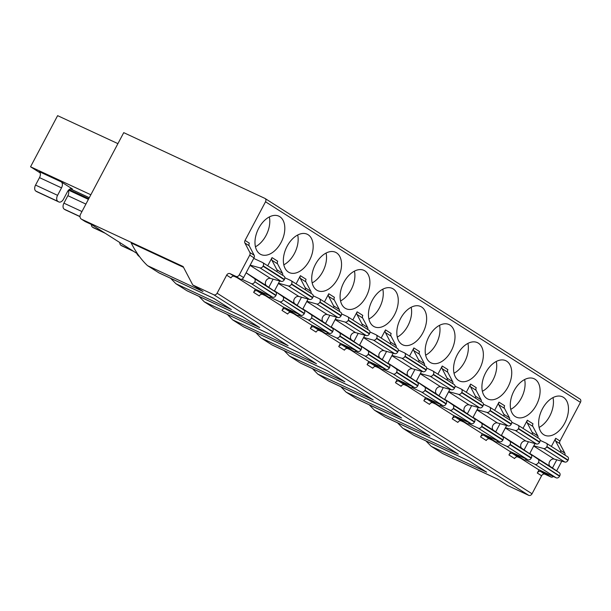 <?xml version="1.0" encoding="UTF-8"?>
<svg xmlns="http://www.w3.org/2000/svg" width="611" height="611" viewBox="0 0 611 611"><rect width="100%" height="100%" fill="white"/><g stroke="black" fill="none" stroke-linecap="round" stroke-linejoin="round"><path stroke-width="0.92" d="M68.088 190.693L68.531 190.968M69.127 189.586L88.763 198.697M89.29 197.704L70.349 188.852M117.915 143.631L57.617 115.655L30.55 166.78L40.158 172.905M30.55 166.78L90.848 194.764M72.388 188.975L61.222 181.864A4.934 3.07 115 0 1 61.52 187.875L57.571 195.337A4.934 3.07 -65 0 0 57.869 201.355L58.618 201.829A4.934 3.07 -65 0 0 58.839 201.951A4.934 3.07 -65 0 0 63.529 199.133L67.477 191.671A4.934 3.07 115 0 1 72.167 188.852A4.934 3.07 115 0 1 72.388 188.975L71.93 188.761M119.779 242.536A4.934 3.07 115 0 0 120.955 245.301L121.696 245.775A4.934 3.07 115 0 0 121.917 245.897A4.934 3.07 115 0 0 122.154 245.989M91.413 224.466A4.934 3.07 115 0 0 92.589 227.231L93.33 227.712A4.934 3.07 115 0 0 93.552 227.827A4.934 3.07 115 0 0 93.788 227.918M68.287 190.441A4.934 3.07 -65 0 1 67.874 195.688L63.918 203.157A4.934 3.07 115 0 0 64.224 209.168L64.965 209.642A4.934 3.07 115 0 0 65.186 209.764A4.934 3.07 115 0 0 65.423 209.856M61.222 181.864L39.203 171.607A4.934 3.07 -65 0 1 39.509 177.625L35.553 185.087A4.934 3.07 115 0 0 35.858 191.098L36.599 191.571A4.934 3.07 115 0 0 36.82 191.694A4.934 3.07 115 0 0 37.057 191.785M136.772 253.359L91.344 224.428L85.341 221.633A4.231 3.299 -57.5 0 1 85.044 221.465L81.324 219.097A4.231 3.299 122.5 0 1 80.591 214.125L123.735 132.648L264.83 198.354A2.818 2.2 122.5 0 1 265.029 198.46A2.818 2.2 122.5 0 1 265.518 201.775L245.049 240.429A2.818 2.2 -57.5 0 0 244.912 243.048L249.876 252.519A2.818 2.2 122.5 0 1 249.739 255.138L239.298 274.851A2.818 2.2 122.5 0 1 235.976 276.409L229.973 273.613A2.818 2.2 -57.5 0 0 226.658 275.164L217.104 293.204A2.818 2.2 122.5 0 1 213.789 294.762L192.771 284.978L183.101 266.518L81.622 219.257A4.231 3.299 122.5 0 1 81.324 219.097M159.097 272.941L147.556 265.67C141.401 259.958 135.948 252.381 131.189 242.949L183.521 267.32M442.761 453.614L431.221 446.343L486.669 472.166L469.103 460.977L413.655 435.154L402.855 428.273L397.54 422.835M442.02 453.217L497.469 479.039L507.703 485.562L528.721 495.345A2.818 2.2 -57.5 0 0 532.036 493.787L541.59 475.755A2.818 2.2 122.5 0 1 544.905 474.197L550.908 476.992A2.818 2.2 -57.5 0 0 553.367 476.504M369.174 404.772L374.49 410.21L385.289 417.084L440.737 442.906L458.303 454.095L402.855 428.273M340.808 386.702L346.124 392.14L356.916 399.021L412.372 424.836L429.938 436.033L374.49 410.21M312.442 368.639L317.758 374.077L328.55 380.951L384.006 406.773L401.572 417.962L346.124 392.14M284.069 350.569L289.393 356.007L300.184 362.881L355.64 388.703L373.206 399.9L317.758 374.077M255.704 332.506L261.027 337.944L271.819 344.818L327.267 370.64L344.841 381.829L289.393 356.007M227.338 314.436L232.661 319.874L243.453 326.748L298.901 352.57L316.475 363.766L261.027 337.944M215.836 309.074L270.536 334.507L288.109 345.696L232.661 319.874M215.087 308.685L204.295 301.811L198.972 296.366M204.295 301.811L259.744 327.626L242.17 316.437L186.722 290.615L175.93 283.741L170.606 278.303M175.93 283.741L231.378 309.563L213.804 298.374L158.356 272.552M147.556 265.67L203.012 291.493L192.771 284.978M564.931 455.08A2.818 2.2 -57.5 0 0 564.808 453.102L559.844 443.632A2.818 2.2 122.5 0 1 559.982 441.012L580.45 402.359A2.818 2.2 -57.5 0 0 579.961 399.044A2.818 2.2 -57.5 0 0 579.763 398.937M559.844 443.632L555.559 440.905A2.818 2.2 -57.5 0 1 555.705 438.286L551.382 446.45M539.009 469.813L537.306 473.029A2.818 2.2 -57.5 0 1 540.628 471.471L546.631 474.266A2.818 2.2 122.5 0 0 548.426 474.197M564.732 423.118A21.156 13.175 115 0 0 562.494 396.822A21.156 13.175 115 0 0 542.392 408.889A21.156 13.175 115 0 0 544.63 435.185A21.156 13.175 115 0 0 564.732 423.118M529.768 453.469L538.031 459.159A2.818 2.2 122.5 0 1 538.459 462.435L559.539 476.275A2.818 2.2 -57.5 0 1 556.224 477.833L538.207 469.439L520.778 458.334M536.359 405.055A21.156 13.175 115 0 0 534.129 378.759A21.156 13.175 115 0 0 514.027 390.826A21.156 13.175 115 0 0 516.264 417.122A21.156 13.175 115 0 0 536.359 405.055M492.405 440.271L509.841 451.376L527.858 459.762A2.818 2.2 -57.5 0 0 531.173 458.204L531.341 457.899A2.818 2.2 -57.5 0 0 530.906 454.622L521.893 448.413A4.231 3.299 122.5 0 1 521.244 443.502A4.231 3.299 122.5 0 1 525.819 441.02L536.527 443.998A2.818 2.2 -57.5 0 0 539.574 442.341L539.734 442.036A2.818 2.2 -57.5 0 0 539.253 438.721A2.818 2.2 -57.5 0 0 539.055 438.614M507.993 386.984A21.156 13.175 115 0 0 505.763 360.689A21.156 13.175 115 0 0 485.661 372.756A21.156 13.175 115 0 0 487.899 399.052A21.156 13.175 115 0 0 507.993 386.984M464.039 422.201L481.476 433.306L499.493 441.7A2.818 2.2 -57.5 0 0 502.807 440.141L502.968 439.836A2.818 2.2 -57.5 0 0 502.54 436.56L493.528 430.35A4.231 3.299 122.5 0 1 492.878 425.439A4.231 3.299 122.5 0 1 497.446 422.949L508.161 425.928A2.818 2.2 -57.5 0 0 511.208 424.271L511.369 423.965A2.818 2.2 -57.5 0 0 510.888 420.658A2.818 2.2 -57.5 0 0 510.689 420.551M479.627 368.914A21.156 13.175 115 0 0 477.39 342.626A21.156 13.175 115 0 0 457.295 354.693A21.156 13.175 115 0 0 459.533 380.981A21.156 13.175 115 0 0 479.627 368.914M435.674 404.138L453.11 415.243L471.127 423.629A2.818 2.2 -57.5 0 0 474.442 422.071L474.602 421.766A2.818 2.2 -57.5 0 0 474.174 418.489L465.162 412.28A4.231 3.299 122.5 0 1 464.513 407.369A4.231 3.299 122.5 0 1 469.08 404.887L479.795 407.865A2.818 2.2 -57.5 0 0 482.843 406.208L483.003 405.903A2.818 2.2 -57.5 0 0 482.522 402.588A2.818 2.2 -57.5 0 0 482.323 402.481M451.262 350.851A21.156 13.175 115 0 0 449.024 324.556A21.156 13.175 115 0 0 428.93 336.623A21.156 13.175 115 0 0 431.167 362.919A21.156 13.175 115 0 0 451.262 350.851M407.308 386.068L424.744 397.173L442.761 405.559A2.818 2.2 -57.5 0 0 446.076 404.008L446.236 403.703A2.818 2.2 -57.5 0 0 445.801 400.426L436.796 394.217A4.231 3.299 122.5 0 1 436.147 389.306A4.231 3.299 122.5 0 1 440.714 386.816L451.43 389.795A2.818 2.2 -57.5 0 0 454.477 388.138L454.637 387.832A2.818 2.2 -57.5 0 0 454.156 384.525A2.818 2.2 -57.5 0 0 453.958 384.411M422.896 332.781A21.156 13.175 115 0 0 420.658 306.493A21.156 13.175 115 0 0 400.564 318.56A21.156 13.175 115 0 0 402.794 344.848A21.156 13.175 115 0 0 422.896 332.781M378.942 368.005L396.379 379.11L414.388 387.496A2.818 2.2 -57.5 0 0 417.71 385.938L417.871 385.633A2.818 2.2 -57.5 0 0 417.435 382.356L408.423 376.147A4.231 3.299 122.5 0 1 407.781 371.236A4.231 3.299 122.5 0 1 412.349 368.754L423.064 371.732A2.818 2.2 -57.5 0 0 426.111 370.075L426.272 369.77A2.818 2.2 -57.5 0 0 425.783 366.455A2.818 2.2 -57.5 0 0 425.592 366.348M394.53 314.718A21.156 13.175 115 0 0 392.293 288.423A21.156 13.175 115 0 0 372.198 300.49A21.156 13.175 115 0 0 374.428 326.786A21.156 13.175 115 0 0 394.53 314.718M350.577 349.935L368.013 361.04L386.022 369.426A2.818 2.2 -57.5 0 0 389.344 367.875L389.505 367.57A2.818 2.2 -57.5 0 0 389.07 364.286L380.057 358.084A4.231 3.299 122.5 0 1 379.416 353.173A4.231 3.299 122.5 0 1 383.983 350.683L394.698 353.662A2.818 2.2 -57.5 0 0 397.746 352.005L397.906 351.699A2.818 2.2 -57.5 0 0 397.417 348.392A2.818 2.2 -57.5 0 0 397.219 348.278M366.165 296.648A21.156 13.175 115 0 0 363.927 270.36A21.156 13.175 115 0 0 343.833 282.427A21.156 13.175 115 0 0 346.063 308.715A21.156 13.175 115 0 0 366.165 296.648M322.211 331.872L339.647 342.977L357.656 351.363A2.818 2.2 -57.5 0 0 360.979 349.805L361.139 349.5A2.818 2.2 -57.5 0 0 360.704 346.223L351.692 340.014A4.231 3.299 122.5 0 1 351.05 335.103A4.231 3.299 122.5 0 1 355.617 332.621L366.333 335.599A2.818 2.2 -57.5 0 0 369.38 333.942L369.54 333.637A2.818 2.2 -57.5 0 0 369.052 330.322A2.818 2.2 -57.5 0 0 368.853 330.215M337.799 278.585A21.156 13.175 115 0 0 335.561 252.29A21.156 13.175 115 0 0 315.459 264.357A21.156 13.175 115 0 0 317.697 290.653A21.156 13.175 115 0 0 337.799 278.585M302.842 308.937L311.098 314.627A2.818 2.2 122.5 0 1 311.534 317.903L332.613 331.735A2.818 2.2 -57.5 0 1 329.291 333.293L311.282 324.907L293.845 313.802M309.433 260.515A21.156 13.175 115 0 0 307.196 234.227A21.156 13.175 115 0 0 287.094 246.294A21.156 13.175 115 0 0 289.331 272.582A21.156 13.175 115 0 0 309.433 260.515M274.476 290.867L282.733 296.556A2.818 2.2 122.5 0 1 283.168 299.841L304.247 313.672A2.818 2.2 -57.5 0 1 300.925 315.23L282.916 306.837L265.48 295.732M246.111 272.804L254.367 278.494A2.818 2.2 122.5 0 1 254.802 281.77L275.882 295.602A2.818 2.2 -57.5 0 1 272.559 297.16L254.55 288.774L237.114 277.669M281.068 242.452A21.156 13.175 115 0 0 278.83 216.157A21.156 13.175 115 0 0 258.728 228.224A21.156 13.175 115 0 0 260.966 254.52A21.156 13.175 115 0 0 281.068 242.452M282.649 275.286A2.818 2.2 -57.5 0 0 282.519 273.316L277.562 263.837L271.903 260.233A2.818 2.2 -57.5 0 1 272.04 257.613L267.717 265.777M255.345 289.148L253.649 292.356A2.818 2.2 -57.5 0 1 256.964 290.798L262.967 293.601A2.818 2.2 122.5 0 0 264.762 293.532M311.014 293.356A2.818 2.2 -57.5 0 0 310.892 291.378L305.928 281.908L300.268 278.303A2.818 2.2 -57.5 0 1 300.406 275.683L296.083 283.848M283.71 307.211L282.015 310.426A2.818 2.2 -57.5 0 1 285.329 308.868L291.332 311.663A2.818 2.2 122.5 0 0 293.127 311.595M339.38 311.419A2.818 2.2 -57.5 0 0 339.258 309.449L333.598 305.844L328.634 296.366A2.818 2.2 -57.5 0 1 328.771 293.746L324.449 301.91M312.076 325.281L310.38 328.489A2.818 2.2 -57.5 0 1 313.695 326.938L319.698 329.734A2.818 2.2 122.5 0 0 321.493 329.665M349.859 347.728A2.818 2.2 122.5 0 1 348.064 347.796L342.061 345.001A2.818 2.2 -57.5 0 0 338.746 346.559L340.442 343.344M352.814 319.981L357.137 311.816A2.818 2.2 -57.5 0 0 357 314.436L361.964 323.906A2.818 2.2 122.5 0 1 362.086 325.884M378.232 365.798A2.818 2.2 122.5 0 1 376.437 365.867L370.426 363.071A2.818 2.2 -57.5 0 0 367.112 364.622L368.815 361.414M381.18 338.043L385.503 329.879A2.818 2.2 -57.5 0 0 385.365 332.506L390.33 341.977A2.818 2.2 122.5 0 1 390.452 343.955M406.598 383.861A2.818 2.2 122.5 0 1 404.803 383.929L398.792 381.134A2.818 2.2 -57.5 0 0 395.477 382.692L397.181 379.477M409.546 356.114L413.868 347.949A2.818 2.2 -57.5 0 0 413.731 350.569L418.695 360.047A2.818 2.2 122.5 0 1 418.818 362.018M434.963 401.931A2.818 2.2 122.5 0 1 433.168 402L427.165 399.204A2.818 2.2 -57.5 0 0 423.843 400.755L425.546 397.547M437.919 374.184L442.242 366.02A2.818 2.2 -57.5 0 0 442.097 368.639L447.061 378.11A2.818 2.2 122.5 0 1 447.183 380.088M463.329 420.001A2.818 2.2 122.5 0 1 461.534 420.062L455.531 417.267A2.818 2.2 -57.5 0 0 452.209 418.825L453.912 415.61M466.285 392.247L470.607 384.082A2.818 2.2 -57.5 0 0 470.462 386.702L475.427 396.18A2.818 2.2 122.5 0 1 475.549 398.151M491.695 438.064A2.818 2.2 122.5 0 1 489.9 438.133L483.897 435.338A2.818 2.2 -57.5 0 0 480.574 436.896L482.278 433.68M494.65 410.317L498.973 402.153A2.818 2.2 -57.5 0 0 498.828 404.772L503.792 414.243A2.818 2.2 122.5 0 1 503.915 416.221M520.06 456.134A2.818 2.2 122.5 0 1 518.265 456.196L512.262 453.4A2.818 2.2 -57.5 0 0 508.94 454.958L510.643 451.743M523.016 428.38L527.339 420.215A2.818 2.2 -57.5 0 0 527.194 422.835L532.158 432.313A2.818 2.2 122.5 0 1 532.288 434.284M556.644 470.882L561.769 461.198M425.905 440.905L431.221 446.343M555.559 440.905L560.524 450.376A2.818 2.2 122.5 0 1 560.654 452.354M552.451 467.988L556.781 459.808M226.658 275.164L230.935 277.89A2.818 2.2 122.5 0 1 234.257 276.34L240.26 279.135A2.818 2.2 -57.5 0 0 243.583 277.577L254.016 257.865A2.818 2.2 -57.5 0 0 254.153 255.245L249.196 245.775A2.818 2.2 122.5 0 1 249.334 243.155L245.049 240.429M187.47 291.012L186.722 290.615M244.201 327.145L243.453 326.748M272.567 345.215L271.819 344.818M300.933 363.278L300.184 362.881M329.298 381.348L328.55 380.951M357.664 399.411L356.916 399.021M386.03 417.481L385.289 417.084M414.395 435.544L413.655 435.154M553.001 397.593A21.156 13.175 -65 0 1 549.717 416.129A21.156 13.175 -65 0 1 539.108 427.425M538.299 462.741A2.818 2.2 122.5 0 1 534.984 464.299L525.429 459.854M559.539 476.275L559.707 475.969A2.818 2.2 -57.5 0 0 559.271 472.693L550.259 466.483A4.231 3.299 122.5 0 1 549.61 461.572A4.231 3.299 122.5 0 1 554.185 459.09L564.892 462.061L543.653 448.535A2.818 2.2 122.5 0 0 546.7 446.878L546.86 446.572A2.818 2.2 122.5 0 0 546.379 443.258A2.818 2.2 122.5 0 0 546.181 443.151L540.124 440.332M543.653 448.535L533.831 445.801M564.892 462.061A2.818 2.2 -57.5 0 0 567.94 460.411L568.1 460.098A2.818 2.2 -57.5 0 0 567.619 456.791A2.818 2.2 -57.5 0 0 567.42 456.684M524.635 379.523A21.156 13.175 -65 0 1 521.351 398.059A21.156 13.175 -65 0 1 510.743 409.362M501.402 435.406L509.666 441.096A2.818 2.2 122.5 0 1 510.093 444.373L509.933 444.678A2.818 2.2 122.5 0 1 506.618 446.236L497.064 441.784M511.758 422.27L517.815 425.088A2.818 2.2 122.5 0 1 518.013 425.195A2.818 2.2 122.5 0 1 518.495 428.51L518.334 428.815A2.818 2.2 122.5 0 1 515.287 430.465L505.465 427.738M496.269 361.46A21.156 13.175 -65 0 1 492.985 379.996A21.156 13.175 -65 0 1 482.377 391.292M473.036 417.336L481.292 423.026A2.818 2.2 122.5 0 1 481.728 426.302L481.567 426.608A2.818 2.2 122.5 0 1 478.253 428.166L468.698 423.721M483.393 404.199L489.449 407.018A2.818 2.2 122.5 0 1 489.648 407.125A2.818 2.2 122.5 0 1 490.129 410.439L489.969 410.745A2.818 2.2 122.5 0 1 486.921 412.402L477.099 409.668M467.904 343.39A21.156 13.175 -65 0 1 464.62 361.926A21.156 13.175 -65 0 1 454.011 373.229M444.671 399.273L452.927 404.963A2.818 2.2 122.5 0 1 453.362 408.24L453.202 408.545A2.818 2.2 122.5 0 1 449.879 410.103L440.325 405.651M455.027 386.137L461.084 388.955A2.818 2.2 122.5 0 1 461.274 389.062A2.818 2.2 122.5 0 1 461.763 392.369L461.603 392.682A2.818 2.2 122.5 0 1 458.555 394.332L448.734 391.605M439.538 325.327A21.156 13.175 -65 0 1 436.254 343.863A21.156 13.175 -65 0 1 425.646 355.159M436.796 394.217L416.32 381.172L424.561 386.893A2.818 2.2 122.5 0 1 424.996 390.169L424.836 390.475A2.818 2.2 122.5 0 1 421.514 392.033L411.959 387.588M426.661 368.066L432.71 370.885A2.818 2.2 122.5 0 1 432.909 370.992A2.818 2.2 122.5 0 1 433.398 374.306L433.237 374.612A2.818 2.2 122.5 0 1 430.19 376.269L420.368 373.535M411.172 307.257A21.156 13.175 -65 0 1 407.888 325.793A21.156 13.175 -65 0 1 397.28 337.096M408.431 376.147L387.954 363.11L396.195 368.83A2.818 2.2 122.5 0 1 396.631 372.107L396.47 372.412A2.818 2.2 122.5 0 1 393.148 373.97L383.593 369.518M398.296 350.004L404.345 352.822A2.818 2.2 122.5 0 1 404.543 352.929A2.818 2.2 122.5 0 1 405.032 356.236L404.872 356.541A2.818 2.2 122.5 0 1 401.824 358.199L391.995 355.472M382.807 289.194A21.156 13.175 -65 0 1 379.523 307.73A21.156 13.175 -65 0 1 368.914 319.026M359.574 345.07L367.83 350.76A2.818 2.2 122.5 0 1 368.265 354.036L368.105 354.342A2.818 2.2 122.5 0 1 364.782 355.9L355.228 351.447M369.93 331.933L375.979 334.752A2.818 2.2 122.5 0 1 376.177 334.859A2.818 2.2 122.5 0 1 376.666 338.173L376.506 338.479A2.818 2.2 122.5 0 1 373.458 340.136L363.629 337.402M354.441 271.124A21.156 13.175 -65 0 1 351.157 289.66A21.156 13.175 -65 0 1 340.548 300.956M331.208 327.007L339.464 332.697A2.818 2.2 122.5 0 1 339.899 335.974L339.739 336.279A2.818 2.2 122.5 0 1 336.417 337.83L326.862 333.385M341.564 313.863L347.613 316.681A2.818 2.2 122.5 0 1 347.812 316.796A2.818 2.2 122.5 0 1 348.301 320.103L348.14 320.408A2.818 2.2 122.5 0 1 345.093 322.066L335.263 319.339M326.075 253.061A21.156 13.175 -65 0 1 322.791 271.597A21.156 13.175 -65 0 1 312.175 282.893M311.373 318.209A2.818 2.2 122.5 0 1 308.051 319.767L298.496 315.314M332.613 331.735L332.774 331.429A2.818 2.2 -57.5 0 0 332.338 328.153L323.326 321.944A4.231 3.299 122.5 0 1 322.684 317.033A4.231 3.299 122.5 0 1 327.252 314.55L337.967 317.529L316.727 304.003A2.818 2.2 122.5 0 0 319.767 302.346L319.935 302.04A2.818 2.2 122.5 0 0 319.446 298.726A2.818 2.2 122.5 0 0 319.248 298.619L313.199 295.8M316.727 304.003L306.898 301.269M337.967 317.529A2.818 2.2 -57.5 0 0 341.014 315.872L341.175 315.566A2.818 2.2 -57.5 0 0 340.686 312.252A2.818 2.2 -57.5 0 0 340.487 312.145M297.702 234.991A21.156 13.175 -65 0 1 294.418 253.527A21.156 13.175 -65 0 1 283.81 264.823M283.008 300.146A2.818 2.2 122.5 0 1 279.685 301.697L270.131 297.252M304.247 313.672L304.408 313.367A2.818 2.2 -57.5 0 0 303.973 310.09L294.96 303.881A4.231 3.299 122.5 0 1 294.319 298.97A4.231 3.299 122.5 0 1 298.886 296.488L309.601 299.459L288.361 285.933A2.818 2.2 122.5 0 0 291.401 284.275L291.569 283.97A2.818 2.2 122.5 0 0 291.08 280.663A2.818 2.2 122.5 0 0 290.882 280.548L284.833 277.73M288.361 285.933L278.532 283.206M309.601 299.459A2.818 2.2 -57.5 0 0 312.649 297.809L312.809 297.504A2.818 2.2 -57.5 0 0 312.32 294.189A2.818 2.2 -57.5 0 0 312.122 294.082M254.634 282.076A2.818 2.2 122.5 0 1 251.32 283.634L241.765 279.181M275.882 295.602L276.042 295.296A2.818 2.2 -57.5 0 0 275.607 292.02L266.595 285.811A4.231 3.299 122.5 0 1 265.953 280.9A4.231 3.299 122.5 0 1 270.52 278.417L281.236 281.396L259.988 267.87A2.818 2.2 122.5 0 0 263.036 266.213L263.204 265.907A2.818 2.2 122.5 0 0 262.715 262.593A2.818 2.2 122.5 0 0 262.516 262.486L253.733 258.392M259.988 267.87L250.166 265.136M281.236 281.396A2.818 2.2 -57.5 0 0 284.283 279.739L284.443 279.433A2.818 2.2 -57.5 0 0 283.955 276.119A2.818 2.2 -57.5 0 0 283.756 276.012M269.336 216.928A21.156 13.175 -65 0 1 266.052 235.456A21.156 13.175 -65 0 1 255.444 246.76M253.649 292.356L259.301 295.961A2.818 2.2 122.5 0 1 262.623 294.403L268.626 297.198A2.818 2.2 -57.5 0 0 271.261 296.556M274.331 291.142L279.716 280.976M268.787 287.323L273.117 279.143M271.903 260.233L276.867 269.711A2.818 2.2 122.5 0 1 276.989 271.681M277.562 263.837A2.818 2.2 122.5 0 1 277.7 261.218L272.04 257.613M282.015 310.426L287.666 314.031A2.818 2.2 122.5 0 1 290.989 312.473L296.992 315.268A2.818 2.2 -57.5 0 0 299.627 314.619M302.697 309.212L308.081 299.039M297.152 305.385L301.483 297.206M300.268 278.303L305.233 287.773A2.818 2.2 122.5 0 1 305.355 289.751M305.928 281.908A2.818 2.2 122.5 0 1 306.065 279.288L300.406 275.683M310.38 328.489L316.04 332.094A2.818 2.2 122.5 0 1 319.354 330.536L313.695 326.938M327.992 332.69A2.818 2.2 -57.5 0 1 325.358 333.331L319.354 330.536M336.447 317.109L331.063 327.275M325.518 323.456L329.848 315.276M333.598 305.844A2.818 2.2 122.5 0 1 333.721 307.814M339.258 309.449L334.293 299.97A2.818 2.2 122.5 0 1 334.431 297.351L328.771 293.746M338.746 346.559L344.405 350.164A2.818 2.2 122.5 0 1 347.72 348.606L342.061 345.001M356.358 350.752A2.818 2.2 -57.5 0 1 353.723 351.401L347.72 348.606M364.813 335.172L359.428 345.345M358.214 333.339L353.884 341.526M367.746 329.489A2.818 2.2 -57.5 0 0 367.623 327.511L362.659 318.041A2.818 2.2 122.5 0 1 362.797 315.421L357.137 311.816M367.112 364.622L372.771 368.227A2.818 2.2 122.5 0 1 376.086 366.669L370.426 363.071M384.724 368.823A2.818 2.2 -57.5 0 1 382.089 369.472L376.086 366.669M393.178 353.242L387.794 363.408M386.58 351.409L382.249 359.589M396.111 347.552A2.818 2.2 -57.5 0 0 395.989 345.582L391.025 336.103A2.818 2.2 122.5 0 1 391.162 333.484L385.503 329.879M395.477 382.692L401.137 386.297A2.818 2.2 122.5 0 1 404.451 384.739L398.792 381.134M413.089 386.893A2.818 2.2 -57.5 0 1 410.455 387.534L404.451 384.739M421.544 371.305L416.16 381.478M414.945 369.472L410.615 377.659M424.477 365.622A2.818 2.2 -57.5 0 0 424.355 363.644L419.39 354.174A2.818 2.2 122.5 0 1 419.528 351.554L413.868 347.949M423.843 400.755L429.502 404.36A2.818 2.2 122.5 0 1 432.817 402.809L427.165 399.204M441.455 404.956A2.818 2.2 -57.5 0 1 438.828 405.605L432.817 402.809M449.91 389.375L444.525 399.541M443.319 387.542L438.981 395.722M452.843 383.685A2.818 2.2 -57.5 0 0 452.72 381.715L447.756 372.244A2.818 2.2 122.5 0 1 447.894 369.617L442.242 366.02M452.209 418.825L457.868 422.43A2.818 2.2 122.5 0 1 461.183 420.872L455.531 417.267M469.821 423.026A2.818 2.2 -57.5 0 1 467.194 423.667L461.183 420.872M478.276 407.438L472.891 417.611M471.684 405.605L467.346 413.792M481.208 401.755A2.818 2.2 -57.5 0 0 481.086 399.777L476.122 390.307A2.818 2.2 122.5 0 1 476.259 387.687L470.607 384.082M480.574 436.896L486.234 440.493A2.818 2.2 122.5 0 1 489.556 438.942L483.897 435.338M498.186 441.089A2.818 2.2 -57.5 0 1 495.559 441.738L489.556 438.942M506.641 425.508L501.257 435.674M500.05 423.675L495.712 431.855M509.574 419.826A2.818 2.2 -57.5 0 0 509.452 417.848L504.487 408.377A2.818 2.2 122.5 0 1 504.633 405.75L498.973 402.153M508.94 454.958L514.599 458.563A2.818 2.2 122.5 0 1 517.922 457.005L523.925 459.8A2.818 2.2 -57.5 0 0 526.552 459.159M529.622 453.744L535.007 443.578M528.416 441.745L524.085 449.925M537.94 437.888A2.818 2.2 -57.5 0 0 537.817 435.918L532.853 426.44A2.818 2.2 122.5 0 1 532.998 423.82L527.339 420.215M68.554 190.136L88.404 199.377M132.747 250.793L120.955 245.301M121.696 245.775L133.488 251.266M104.382 232.722L92.589 227.231M93.33 227.712L105.123 233.196M63.918 203.157L81.958 211.551M80.003 216.515L64.224 209.168M85.907 204.089L67.874 195.688M64.965 209.642L80.01 216.645M36.599 191.571L58.618 201.829M57.869 201.355L35.858 191.098M35.553 185.087L57.571 195.337M61.52 187.875L39.509 177.625M81.622 219.257L85.341 221.633M528.721 495.345L213.789 294.762M532.036 493.787L217.104 293.204M580.45 402.359L265.518 201.775M555.705 438.286L559.982 441.012M541.59 475.755L537.306 473.029M540.628 471.471L544.905 474.197M560.524 450.376L564.808 453.102M550.908 476.992L546.631 474.266M249.196 245.775L244.912 243.048M229.973 273.613L234.257 276.34M240.26 279.135L235.976 276.409M239.298 274.851L243.583 277.577M254.016 257.865L249.739 255.138M249.876 252.519L254.153 255.245M533.701 446.045L554.185 459.09M550.259 466.483L529.783 453.446M546.7 446.878L567.94 460.411M568.1 460.098L546.86 446.572M538.031 459.159L559.271 472.693M559.707 475.969L538.459 462.435M556.224 477.833L534.984 464.299M505.335 427.975L525.819 441.02M521.893 448.421L501.417 435.376M536.527 443.998L515.287 430.465M518.334 428.815L539.574 442.341M539.734 442.036L518.495 428.51M509.666 441.096L530.906 454.622M531.341 457.899L510.093 444.373M509.933 444.678L531.173 458.204M527.858 459.762L506.618 446.236M476.97 409.912L497.446 422.949M493.528 430.35L473.051 417.305M508.161 425.928L486.921 412.402M489.969 410.745L511.208 424.271M511.369 423.965L490.129 410.439M481.292 423.026L502.54 436.56M502.968 439.836L481.728 426.302M481.567 426.608L502.807 440.141M499.493 441.7L478.253 428.166M448.604 391.842L469.08 404.887M465.162 412.28L444.686 399.243M479.795 407.865L458.555 394.332M461.603 392.682L482.843 406.208M483.003 405.903L461.763 392.369M452.927 404.963L474.174 418.489M474.602 421.766L453.362 408.24M453.202 408.545L474.442 422.071M471.127 423.629L449.879 410.103M420.238 373.779L440.714 386.816M451.43 389.795L430.19 376.269M433.237 374.612L454.477 388.138M454.637 387.832L433.398 374.306M424.561 386.893L445.801 400.426M446.236 403.703L424.996 390.169M424.836 390.475L446.076 404.008M442.761 405.559L421.514 392.033M391.872 355.709L412.349 368.754M423.064 371.732L401.824 358.199M404.872 356.541L426.111 370.075M426.272 369.77L405.032 356.236M396.195 368.83L417.435 382.356M417.871 385.633L396.631 372.107M396.47 372.412L417.71 385.938M414.388 387.496L393.148 373.97M363.507 337.639L383.983 350.683M380.065 358.084L359.589 345.039M394.698 353.662L373.458 340.136M376.506 338.479L397.746 352.005M397.906 351.699L376.666 338.173M367.83 350.76L389.07 364.286M389.505 367.57L368.265 354.036M368.105 354.342L389.344 367.875M386.022 369.426L364.782 355.9M335.141 319.576L355.617 332.621M351.699 340.014L331.223 326.977M366.333 335.599L345.093 322.066M348.14 320.408L369.38 333.942M369.54 333.637L348.301 320.103M339.464 332.697L360.704 346.223M361.139 349.5L339.899 335.974M339.739 336.279L360.979 349.805M357.656 351.363L336.417 337.83M306.775 301.506L327.252 314.55M323.326 321.951L302.857 308.906M319.767 302.346L341.014 315.872M341.175 315.566L319.935 302.04M311.098 314.627L332.338 328.153M332.774 331.429L311.534 317.903M329.291 333.293L308.051 319.767M278.41 283.443L298.886 296.488M294.96 303.881L274.492 290.844M291.401 284.275L312.649 297.809M312.809 297.504L291.569 283.97M282.733 296.556L303.973 310.09M304.408 313.367L283.168 299.841M300.925 315.23L279.685 301.697M250.044 265.373L270.52 278.417M266.595 285.811L246.126 272.773M263.036 266.213L284.283 279.739M284.443 279.433L263.204 265.907M254.367 278.494L275.607 292.02M276.042 295.296L254.802 281.77M272.559 297.16L251.32 283.634M256.964 290.798L262.623 294.403M268.626 297.198L262.967 293.601M276.867 269.711L282.519 273.316M285.329 308.868L290.989 312.473M296.992 315.268L291.332 311.663M305.233 287.773L310.892 291.378M325.358 333.331L319.698 329.734M328.634 296.366L334.293 299.97M353.723 351.401L348.064 347.796M367.623 327.511L361.964 323.906M357 314.436L362.659 318.041M382.089 369.472L376.437 365.867M395.989 345.582L390.33 341.977M385.365 332.506L391.025 336.103M410.455 387.534L404.803 383.929M424.355 363.644L418.695 360.047M413.731 350.569L419.39 354.174M438.828 405.605L433.168 402M452.72 381.715L447.061 378.11M442.097 368.639L447.756 372.244M467.194 423.667L461.534 420.062M481.086 399.777L475.427 396.18M470.462 386.702L476.122 390.307M495.559 441.738L489.9 438.133M509.452 417.848L503.792 414.243M498.828 404.772L504.487 408.377M517.922 457.005L512.262 453.4M523.925 459.8L518.265 456.196M537.817 435.918L532.158 432.313M532.853 426.44L527.194 422.835M121.917 245.897L133.595 251.335M93.552 227.827L105.229 233.265M65.186 209.764L80.01 216.668M36.82 191.694L58.839 201.951M265.029 198.46L579.961 399.044M442.54 453.507L497.744 479.215M136.329 251.831A7.049 7.049 0 0 0 139.545 256.635M158.883 272.842L214.079 298.55M187.249 290.905L242.445 316.613M215.614 308.975L270.81 334.683M243.98 327.038L299.176 352.746M272.346 345.108L327.542 370.816M300.711 363.178L355.915 388.879M329.077 381.241L384.281 406.949M357.443 399.311L412.646 425.012M385.808 417.374L441.012 443.082M414.174 435.444L469.378 461.145M546.379 443.258L567.619 456.791M518.013 425.195L539.253 438.721M489.648 407.125L510.888 420.658M461.274 389.062L482.522 402.588M432.909 370.992L454.156 384.525M404.543 352.929L425.783 366.455M376.177 334.859L397.417 348.392M347.812 316.796L369.052 330.322M319.446 298.726L340.686 312.252M291.08 280.663L312.32 294.189M262.715 262.593L283.955 276.119"/></g></svg>

